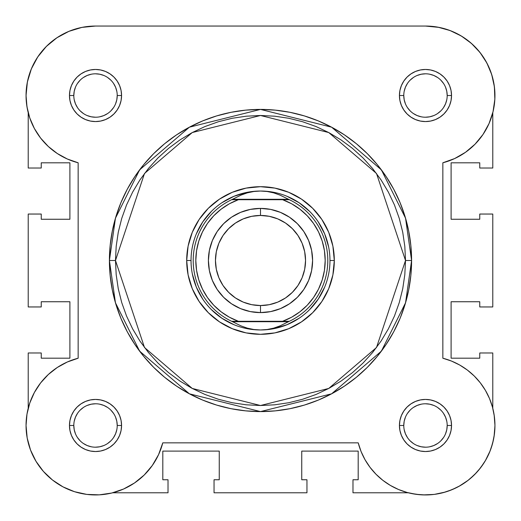 <?xml version="1.0" encoding="UTF-8"?>
<svg xmlns="http://www.w3.org/2000/svg" width="521" height="521" viewBox="0 0 521 521"><rect width="100%" height="100%" fill="white"/><g stroke="black" fill="none" stroke-linecap="round" stroke-linejoin="round"><path stroke-width="0.78" d="M27.47 109.482L26.415 102.624L27.47 109.482M36.034 59.628L39.212 54.835L36.034 59.628M43.901 49.026L47.873 44.962L43.901 49.026M53.689 40.052L58.222 36.906L53.689 40.052M65.158 33.038L69.899 30.947L65.158 33.038M78.248 28.232L82.474 27.287L78.248 28.232M437.959 27.177L450.027 30.531L437.959 27.177L425.481 26.05L439.034 27.385L425.481 26.05L95.499 26.05L81.966 27.385L68.935 31.338L56.926 37.759L68.935 31.338M442.752 28.232L451.101 30.947L442.752 28.232M455.842 33.038L462.778 36.906L455.842 33.038M494.924 97.525L494.585 102.624L494.924 97.525M493.53 109.482L492.781 112.751L493.53 109.482M494.149 414.97L494.95 425.377L494.149 414.97M494.95 426.028L494.058 436.585L494.95 426.028M490.17 450.808L485.285 460.825L490.17 450.808M484.1 462.759L478.721 470.111L484.1 462.759M476.526 472.606L469.675 479.079L476.526 472.606M468.19 480.271L458.871 486.399L468.19 480.271M456.266 487.76L448.294 491.095L456.266 487.76M419.828 494.722L411.232 493.472L419.828 494.722M101.172 494.722L97.928 494.911L101.172 494.722M75.747 492.078L72.706 491.095L75.747 492.078M52.81 480.271L51.325 479.079L52.81 480.271M44.474 472.606L42.279 470.111L44.474 472.606M26.851 414.97L27.398 411.864L26.851 414.97M494.846 91.689L494.019 84.2M492.859 78.599L490.665 71.494M488.451 66.174L484.966 59.628M481.788 54.835L477.099 49.026M473.127 44.962L467.311 40.052M32.549 66.174L30.335 71.494M28.141 78.599L26.981 84.2M26.154 91.689L26.076 97.525M26.05 425.377L26.05 425.983M26.942 436.585L27.541 439.796M29.873 448.223L30.83 450.808M35.715 460.825L36.893 462.759M62.129 486.399L64.734 487.76M109.768 493.472L112.536 492.833M423.072 494.911L433.934 494.436M434.423 494.37L445.247 492.078M491.127 448.203L493.459 439.796M493.602 411.864L492.781 408.249M112.744 492.781L168.023 492.781L112.744 492.781M28.219 352.978L28.219 408.249L28.219 352.978L41.244 352.978L28.219 352.978M41.244 352.978L41.244 358.188L69.899 358.188L41.244 358.188L41.244 352.978M69.899 301.744L69.899 358.188L69.899 301.744L41.244 301.744L41.244 306.954L41.244 301.744L69.899 301.744M41.244 306.954L28.219 306.954L28.219 214.046L28.219 306.954L41.244 306.954M41.244 214.046L28.219 214.046L41.244 214.046L41.244 219.256L69.899 219.256L41.244 219.256L41.244 214.046M69.899 219.256L69.899 162.812L41.244 162.812L41.244 168.023L41.244 162.812L69.899 162.812L69.899 219.256M41.244 168.023L28.219 168.023L28.219 112.751L28.219 168.023L41.244 168.023M492.781 112.744L492.781 168.023L479.756 168.023L492.781 168.023L492.781 112.744M479.756 168.023L479.756 162.812L451.101 162.812L479.756 162.812L479.756 168.023M451.101 219.256L451.101 162.812L451.101 219.256L479.756 219.256L479.756 214.046L479.756 219.256L451.101 219.256M479.756 214.046L492.781 214.046L492.781 306.954L479.756 306.954L492.781 306.954L492.781 214.046L479.756 214.046M479.756 306.954L479.756 301.744L451.101 301.744L479.756 301.744L479.756 306.954M451.101 301.744L451.101 358.188L479.756 358.188L479.756 352.978L479.756 358.188L451.101 358.188L451.101 301.744M479.756 352.978L492.781 352.978L492.781 408.256L492.781 352.978L479.756 352.978M352.978 492.781L408.256 492.781L352.978 492.781L352.978 479.756L352.978 492.781M352.978 479.756L358.188 479.756L358.188 451.101L358.188 479.756L352.978 479.756M301.744 451.101L358.188 451.101L301.744 451.101L301.744 479.756L306.954 479.756L301.744 479.756L301.744 451.101M306.954 479.756L306.954 492.781L214.046 492.781L306.954 492.781L306.954 479.756M214.046 479.756L214.046 492.781L214.046 479.756L219.256 479.756L219.256 451.101L219.256 479.756L214.046 479.756M219.256 451.101L162.812 451.101L162.812 479.756L168.023 479.756L162.812 479.756L162.812 451.101L219.256 451.101M168.023 479.756L168.023 492.781L168.023 479.756M73.806 95.525L73.806 95.519A21.706 21.706 0 0 0 95.519 117.225A21.706 21.706 0 0 0 117.225 95.519A21.706 21.706 0 0 0 95.519 73.806A21.706 21.706 0 0 0 73.806 95.519L69.469 95.519A26.05 26.05 0 0 1 95.519 69.469A26.05 26.05 0 0 1 121.569 95.519L117.225 95.519A21.706 21.706 0 0 1 95.519 117.225A21.706 21.706 0 0 1 73.806 95.519A21.706 21.706 0 0 1 95.519 73.806A21.706 21.706 0 0 1 117.225 95.519L116.808 99.752L115.571 103.822M447.194 95.525L447.194 95.519A21.706 21.706 0 0 0 425.481 73.806A21.706 21.706 0 0 0 403.775 95.519L399.431 95.519A26.05 26.05 0 0 1 425.481 69.469A26.05 26.05 0 0 1 451.531 95.519L447.194 95.519A21.706 21.706 0 0 1 425.481 117.225A21.706 21.706 0 0 1 403.775 95.519A21.706 21.706 0 0 1 425.481 73.806A21.706 21.706 0 0 1 447.194 95.519L446.777 91.279L445.54 87.209M447.194 425.475L447.194 425.481A21.706 21.706 0 0 0 425.481 403.775A21.706 21.706 0 0 0 403.775 425.481L399.431 425.481A26.05 26.05 0 0 1 425.481 399.431A26.05 26.05 0 0 1 451.531 425.481L447.194 425.481A21.706 21.706 0 0 1 425.481 447.194A21.706 21.706 0 0 1 403.775 425.481A21.706 21.706 0 0 1 425.481 403.775A21.706 21.706 0 0 1 447.194 425.481L446.777 429.721L445.54 433.791M73.806 425.475L73.806 425.481A21.706 21.706 0 0 0 95.519 447.194A21.706 21.706 0 0 0 117.225 425.481A21.706 21.706 0 0 0 95.519 403.775A21.706 21.706 0 0 0 73.806 425.481L69.469 425.481A26.05 26.05 0 0 1 95.519 399.431A26.05 26.05 0 0 1 121.569 425.481L117.225 425.481A21.706 21.706 0 0 1 95.519 447.194A21.706 21.706 0 0 1 73.806 425.481A21.706 21.706 0 0 1 95.519 403.775A21.706 21.706 0 0 1 117.225 425.481L116.808 421.248L115.571 417.178M334.306 260.5L329.969 260.5L334.306 260.5L332.893 274.899L328.692 288.745L321.867 301.503L312.691 312.691L301.503 321.867L288.745 328.692L274.899 332.893L260.5 334.306L246.101 332.893L232.255 328.692L219.497 321.867L208.309 312.691L199.133 301.503L192.308 288.745L188.107 274.899L186.694 260.5A73.806 73.806 0 0 1 260.5 186.694A73.806 73.806 0 0 1 334.306 260.5A73.806 73.806 0 0 1 260.5 334.306A73.806 73.806 0 0 1 186.694 260.5L188.107 246.101L192.308 232.255L199.133 219.497L208.309 208.309L219.497 199.133L232.255 192.308L246.101 188.107L260.5 186.694L274.899 188.107L288.745 192.308L301.503 199.133L312.691 208.309L321.867 219.497L328.692 232.255L332.893 246.101L334.306 260.5M191.031 260.5L186.694 260.5L191.031 260.5M109.41 260.5L115.454 302.805L139.628 351.154L189.397 393.817L260.5 411.59L331.603 393.817L381.372 351.154L405.546 302.805L411.59 260.5L405.514 260.5L376.507 347.507L328.738 388.451L260.5 405.514L192.262 388.451L144.493 347.507L115.486 260.5L109.41 260.5L110.139 245.691L112.315 231.024L115.916 216.638L120.911 202.682L127.248 189.279L134.874 176.56L143.705 164.649L153.662 153.662L164.649 143.705L176.56 134.874L189.279 127.248L202.682 120.911L216.638 115.916L231.024 112.315L245.691 110.139L260.5 109.41L275.309 110.139L289.976 112.315L304.362 115.916L318.318 120.911L331.721 127.248L344.44 134.874L356.351 143.705L367.338 153.662L377.295 164.649L386.126 176.56L393.752 189.279L400.089 202.682L405.084 216.638L408.685 231.024L410.861 245.691L411.59 260.5A151.09 151.09 0 0 1 260.5 411.59A151.09 151.09 0 0 1 109.41 260.5A151.09 151.09 0 0 1 260.5 109.41A151.09 151.09 0 0 1 411.59 260.5L410.861 275.309L408.685 289.976L405.084 304.362L400.089 318.318L393.752 331.721L386.126 344.44L377.295 356.351L367.338 367.338L356.351 377.295L344.44 386.126L331.721 393.752L318.318 400.089L304.362 405.084L289.976 408.685L275.309 410.861L260.5 411.59L245.691 410.861L231.024 408.685L216.638 405.084L202.682 400.089L189.279 393.752L176.56 386.126L164.649 377.295L153.662 367.338L143.705 356.351L134.874 344.44L127.248 331.721L120.911 318.318L115.916 304.362L112.315 289.976L110.139 275.309L109.41 260.5L115.486 260.5L116.19 274.717L118.274 288.79L121.732 302.597L126.525 315.993L132.614 328.855L139.928 341.066L148.407 352.496L157.961 363.039L168.504 372.593L179.934 381.072L192.145 388.386L205.007 394.475L218.403 399.268L232.21 402.726L246.283 404.81L260.5 405.514L274.717 404.81L288.79 402.726L302.597 399.268L315.993 394.475L328.855 388.386L341.066 381.072L352.496 372.593L363.039 363.039L372.593 352.496L381.072 341.066L388.386 328.855L394.475 315.993L399.268 302.597L402.726 288.79L404.81 274.717L405.514 260.5L404.81 246.29L402.726 232.21L399.268 218.403L394.475 205.007L388.386 192.145L381.072 179.934L372.593 168.504L363.039 157.961L352.496 148.407L341.066 139.928L328.855 132.614L315.993 126.525L302.597 121.732L288.79 118.274L274.717 116.19L260.5 115.486L246.283 116.19L232.21 118.274L218.403 121.732L205.007 126.525L192.145 132.614L179.934 139.928L168.504 148.407L157.961 157.961L148.407 168.504L139.928 179.934L132.614 192.145L126.525 205.007L121.732 218.403L118.274 232.21L116.19 246.29L115.486 260.5L144.493 173.493L192.262 132.549L260.5 115.486L328.738 132.549L376.507 173.493L405.514 260.5L411.59 260.5L405.546 218.195L381.372 169.846L331.603 127.183L260.5 109.41L189.397 127.183L139.628 169.846L115.454 218.195L109.41 260.5M37.759 56.926L46.395 46.395L37.759 56.926L31.338 68.935L27.385 81.966L26.05 95.519A69.469 69.469 0 0 1 95.519 26.05L425.481 26.05A69.469 69.469 0 0 1 442.85 162.78L454.644 158.566L465.494 152.301L475.041 144.193L482.98 134.503L489.043 123.549L493.042 111.676L494.846 99.283L494.396 86.766L491.707 74.529L494.396 86.766M152.301 465.494L144.193 475.041L152.301 465.494L158.566 454.644L162.78 442.85A69.469 69.469 0 0 1 26.05 425.481L26.988 414.091L26.05 425.481A69.469 69.469 0 0 1 78.15 358.22L67.352 361.984L57.317 367.461L67.352 361.984M46.395 46.395L56.926 37.759L46.395 46.395M450.027 30.531L461.3 35.995L471.407 43.393L461.3 35.995L450.027 30.531M486.861 62.982L491.707 74.529L486.861 62.982L480.017 52.484L471.407 43.393M480.329 382.85L485.442 390.405L480.329 382.85L474.266 376.025L467.363 370.06L459.737 365.045L451.518 361.079L442.85 358.22L442.85 162.78L442.85 358.22A69.469 69.469 0 0 1 431.329 494.703A69.469 69.469 0 0 1 358.22 442.85L361.079 451.518L358.22 442.85L162.78 442.85L358.22 442.85M494.318 416.142L494.95 425.247L494.383 434.358L492.625 443.312L494.383 434.358L494.95 425.247L494.318 416.142L492.501 407.201L489.525 398.572L485.442 390.405M480.616 467.741L474.605 474.605L467.741 480.616L460.147 485.683L451.954 489.707L443.312 492.625L434.351 494.383L425.247 494.95L416.142 494.318L425.247 494.95L434.351 494.383L443.312 492.625L451.954 489.707L460.147 485.683L467.741 480.616L474.605 474.605L480.616 467.741L485.683 460.147L489.707 451.954L492.625 443.312M370.06 467.363L365.045 459.737L361.079 451.518L365.045 459.737L370.06 467.363L376.025 474.266L382.85 480.329L390.405 485.442L398.572 489.525L407.201 492.501L416.142 494.318M144.193 475.041L134.503 482.98L123.549 489.043L134.503 482.98L144.193 475.041M111.676 493.042L99.283 494.846L86.766 494.396L74.529 491.707L86.766 494.396L99.283 494.846L111.676 493.042L123.549 489.043M62.982 486.861L52.484 480.017L62.982 486.861L74.529 491.707M43.393 471.407L35.995 461.3L30.531 450.027L35.995 461.3L43.393 471.407L52.484 480.017M26.988 414.091L29.788 403.007L34.366 392.528L40.599 382.942L34.366 392.528L29.788 403.007L26.988 414.091M67.352 159.016L57.317 153.539L67.352 159.016L78.15 162.78L78.15 358.22L78.15 162.78A69.469 69.469 0 0 1 26.05 95.519L26.988 106.909L29.788 117.993L34.366 128.472L29.788 117.993M40.599 138.058L34.366 128.472L40.599 138.058L48.323 146.486L57.317 153.539M57.317 367.461L48.323 374.514L40.599 382.942M26.05 425.481L27.177 437.959L30.531 450.027M117.225 425.481L121.569 425.481A26.05 26.05 0 0 1 95.519 451.531A26.05 26.05 0 0 1 69.469 425.481L69.97 420.401L71.449 415.517L73.858 411.01L77.095 407.064L81.042 403.821L85.548 401.417L90.433 399.933L95.519 399.431L100.599 399.933L105.483 401.417L109.99 403.821L113.936 407.064L117.179 411.01L119.583 415.517L121.067 420.401L121.569 425.481L121.067 430.567L119.583 435.452L117.179 439.958L113.936 443.905L109.99 447.142L105.483 449.551L100.599 451.036L95.519 451.531L90.433 451.036L85.548 449.551L81.042 447.142L77.095 443.905L73.858 439.958L71.449 435.452L69.97 430.567L69.469 425.481L73.806 425.481L74.223 429.721L75.46 433.791M403.775 425.488L403.775 425.481A21.706 21.706 0 0 0 425.481 447.194A21.706 21.706 0 0 0 447.194 425.481L451.531 425.481A26.05 26.05 0 0 1 425.481 451.531A26.05 26.05 0 0 1 399.431 425.481L399.933 420.401L401.417 415.517L403.821 411.01L407.064 407.064L411.01 403.821L415.517 401.417L420.401 399.933L425.481 399.431L430.567 399.933L435.452 401.417L439.958 403.821L443.905 407.064L447.142 411.01L449.551 415.517L451.03 420.401L451.531 425.481L451.03 430.567L449.551 435.452L447.142 439.958L443.905 443.905L439.958 447.142L435.452 449.551L430.567 451.036L425.481 451.531L420.401 451.036L415.517 449.551L411.01 447.142L407.064 443.905L403.821 439.958L401.417 435.452L399.933 430.567L399.431 425.481L403.775 425.481L404.192 421.248L405.429 417.178M403.775 95.512L403.775 95.519A21.706 21.706 0 0 0 425.481 117.225A21.706 21.706 0 0 0 447.194 95.519L451.531 95.519A26.05 26.05 0 0 1 425.481 121.569A26.05 26.05 0 0 1 399.431 95.519L399.933 90.433L401.417 85.548L403.821 81.042L407.064 77.095L411.01 73.858L415.517 71.449L420.401 69.97L425.481 69.469L430.567 69.97L435.452 71.449L439.958 73.858L443.905 77.095L447.142 81.042L449.551 85.548L451.03 90.433L451.531 95.519L451.03 100.599L449.551 105.483L447.142 109.99L443.905 113.936L439.958 117.179L435.452 119.583L430.567 121.067L425.481 121.569L420.401 121.067L415.517 119.583L411.01 117.179L407.064 113.936L403.821 109.99L401.417 105.483L399.933 100.599L399.431 95.519L403.775 95.519L404.192 99.752L405.429 103.822M117.225 95.519L121.569 95.519A26.05 26.05 0 0 1 95.519 121.569A26.05 26.05 0 0 1 69.469 95.519L69.97 90.433L71.449 85.548L73.858 81.042L77.095 77.095L81.042 73.858L85.548 71.449L90.433 69.97L95.519 69.469L100.599 69.97L105.483 71.449L109.99 73.858L113.936 77.095L117.179 81.042L119.583 85.548L121.067 90.433L121.569 95.519L121.067 100.599L119.583 105.483L117.179 109.99L113.936 113.936L109.99 117.179L105.483 119.583L100.599 121.067L95.519 121.569L90.433 121.067L85.548 119.583L81.042 117.179L77.095 113.936L73.858 109.99L71.449 105.483L69.97 100.599L69.469 95.519L73.806 95.519L74.223 91.279L75.46 87.209M196.319 287.084L192.366 274.053L196.319 287.084L202.741 299.093M221.907 318.259L211.383 309.624L221.907 318.259L233.916 324.681M287.084 324.681L274.053 328.634L287.084 324.681L299.093 318.259M318.259 299.093L309.617 309.624L318.259 299.093L324.681 287.084M324.681 233.916L328.634 246.947L324.681 233.916L318.259 221.907M299.093 202.741L309.617 211.383L299.093 202.741L287.084 196.319M233.916 196.319L246.947 192.366L233.916 196.319L221.907 202.741M202.741 221.907L211.383 211.383L202.741 221.907L196.319 233.916M77.46 437.536L80.169 440.831M83.451 443.527L87.209 445.54L91.279 446.777M95.512 447.194L99.752 446.777L103.822 445.54M107.573 443.54L110.869 440.831M113.565 437.549L115.571 433.791L116.808 429.721M113.571 413.427L110.869 410.131M107.58 407.435L103.822 405.429L99.752 404.192M95.525 403.775L91.279 404.192L87.209 405.429M83.464 407.429L80.169 410.131M77.473 413.42L75.46 417.178L74.223 421.248M77.46 83.464L80.169 80.169M83.451 77.473L87.209 75.46L91.279 74.223M95.512 73.806L99.752 74.223L103.822 75.46M107.573 77.466L110.869 80.169M113.565 83.451L115.571 87.209L116.808 91.279M113.571 107.573L110.869 110.869M107.58 113.565L103.822 115.571L99.752 116.808M95.525 117.225L91.279 116.808L87.209 115.571M83.464 113.571L80.169 110.869M77.473 107.586L75.46 103.822L74.223 99.752M407.429 413.427L410.131 410.131M413.42 407.435L417.178 405.429L421.248 404.192M425.475 403.775L429.721 404.192L433.791 405.429M437.536 407.429L440.831 410.131M443.527 413.42L445.54 417.178L446.777 421.248M443.54 437.536L440.831 440.831M437.549 443.527L433.791 445.54L429.721 446.777M425.488 447.194L421.248 446.777L417.178 445.54M413.427 443.54L410.131 440.831M407.435 437.549L405.429 433.791L404.192 429.721M407.429 107.573L410.131 110.869M413.42 113.565L417.178 115.571L421.248 116.808M425.475 117.225L429.721 116.808L433.791 115.571M437.536 113.571L440.831 110.869M443.527 107.586L445.54 103.822L446.777 99.752M443.54 83.464L440.831 80.169M437.549 77.473L433.791 75.46L429.721 74.223M425.488 73.806L421.248 74.223L417.178 75.46M413.427 77.466L410.131 80.169M407.435 83.451L405.429 87.209L404.192 91.279M260.5 312.6A52.1 52.1 0 0 1 208.4 260.5A52.1 52.1 0 0 1 260.5 208.4A52.1 52.1 0 0 0 208.4 260.5A52.1 52.1 0 0 0 260.5 312.6L260.5 305.547A45.047 45.047 0 0 1 215.453 260.5A45.047 45.047 0 0 1 260.5 215.453L260.5 208.4L250.334 209.403L240.565 212.366L231.552 217.179L223.659 223.659L217.179 231.552L212.366 240.565L209.403 250.334L208.4 260.5L209.403 270.666L212.366 280.435L217.179 289.448L223.659 297.341L231.552 303.821L240.565 308.634L250.334 311.597L260.5 312.6L270.666 311.597L280.435 308.634L289.448 303.821L297.341 297.341L303.821 289.448L308.634 280.435L311.597 270.666L312.6 260.5L311.597 250.334L308.634 240.565L303.821 231.552L297.341 223.659L289.448 217.179L280.435 212.366L270.666 209.403L260.5 208.4L260.5 215.453L269.292 216.319L277.739 218.879L285.528 223.04L292.353 228.647L297.96 235.472L302.121 243.261L304.681 251.715L305.547 260.5L304.681 269.292L302.121 277.739L297.96 285.528L292.353 292.353L285.528 297.96L277.739 302.121L269.292 304.681L260.5 305.547L251.708 304.681L243.261 302.121L235.472 297.96L228.647 292.353L223.04 285.528L218.879 277.739L216.319 269.292L215.453 260.5L216.319 251.715L218.879 243.261L223.04 235.472L228.647 228.647L235.472 223.04L243.261 218.879L251.708 216.319L260.5 215.453A45.047 45.047 0 0 1 305.547 260.5A45.047 45.047 0 0 1 260.5 305.547L260.5 312.6A52.1 52.1 0 0 0 312.6 260.5A52.1 52.1 0 0 0 260.5 208.4A52.1 52.1 0 0 1 312.6 260.5A52.1 52.1 0 0 1 260.5 312.6M260.5 329.969A69.469 69.469 0 0 1 191.031 260.5A69.469 69.469 0 0 1 260.5 191.031L267.162 191.494L273.707 192.861L280.024 195.121L289.383 199.719L282.642 199.719L291.63 203.789L299.894 209.188L307.24 215.772L313.499 223.405L318.52 231.897L322.199 241.054L324.44 250.66L325.189 260.5L324.44 270.34L322.199 279.946L318.52 289.109L313.499 297.595L307.24 305.228L299.894 311.812L291.63 317.211L282.642 321.281L238.357 321.281L229.37 317.211L221.106 311.812L213.76 305.228L207.501 297.595L202.48 289.109L198.801 279.946L196.56 270.34L195.811 260.5L196.56 250.66L198.801 241.054L202.48 231.897L207.501 223.405L213.76 215.772L221.106 209.188L229.37 203.789L238.357 199.719L282.642 199.719L231.617 199.719L232.548 199.282L288.452 199.282L232.548 199.282L240.976 195.121L247.293 192.861L253.838 191.494L260.5 191.031A69.469 69.469 0 0 0 191.031 260.5A69.469 69.469 0 0 0 260.5 329.969L267.162 329.506L273.707 328.139L280.024 325.879L288.452 321.717L232.548 321.717L240.976 325.879L247.293 328.139L253.838 329.506L260.5 329.969L253.838 329.506L247.293 328.139L240.976 325.879L232.548 321.717L288.452 321.717L289.383 321.281L231.617 321.281L232.548 321.717L231.617 321.281A67.294 67.294 0 0 1 231.617 199.719L240.976 195.121L247.293 192.861L253.838 191.494L260.5 191.031L267.162 191.494L273.707 192.861L280.024 195.121L289.383 199.719A67.294 67.294 0 0 1 289.383 321.281L280.024 325.879L273.707 328.139L267.162 329.506L260.5 329.969A69.469 69.469 0 0 0 329.969 260.5A69.469 69.469 0 0 0 260.5 191.031A69.469 69.469 0 0 1 329.969 260.5A69.469 69.469 0 0 1 260.5 329.969M231.617 199.719A67.294 67.294 0 0 0 231.617 321.281L238.357 321.281A64.689 64.689 0 0 1 238.357 199.719L233.994 199.719M289.383 321.281A67.294 67.294 0 0 0 289.383 199.719L282.642 199.719A64.689 64.689 0 0 1 282.642 321.281L287.006 321.281M231.982 199.719L234.541 199.719M289.018 321.281L286.459 321.281"/></g></svg>
